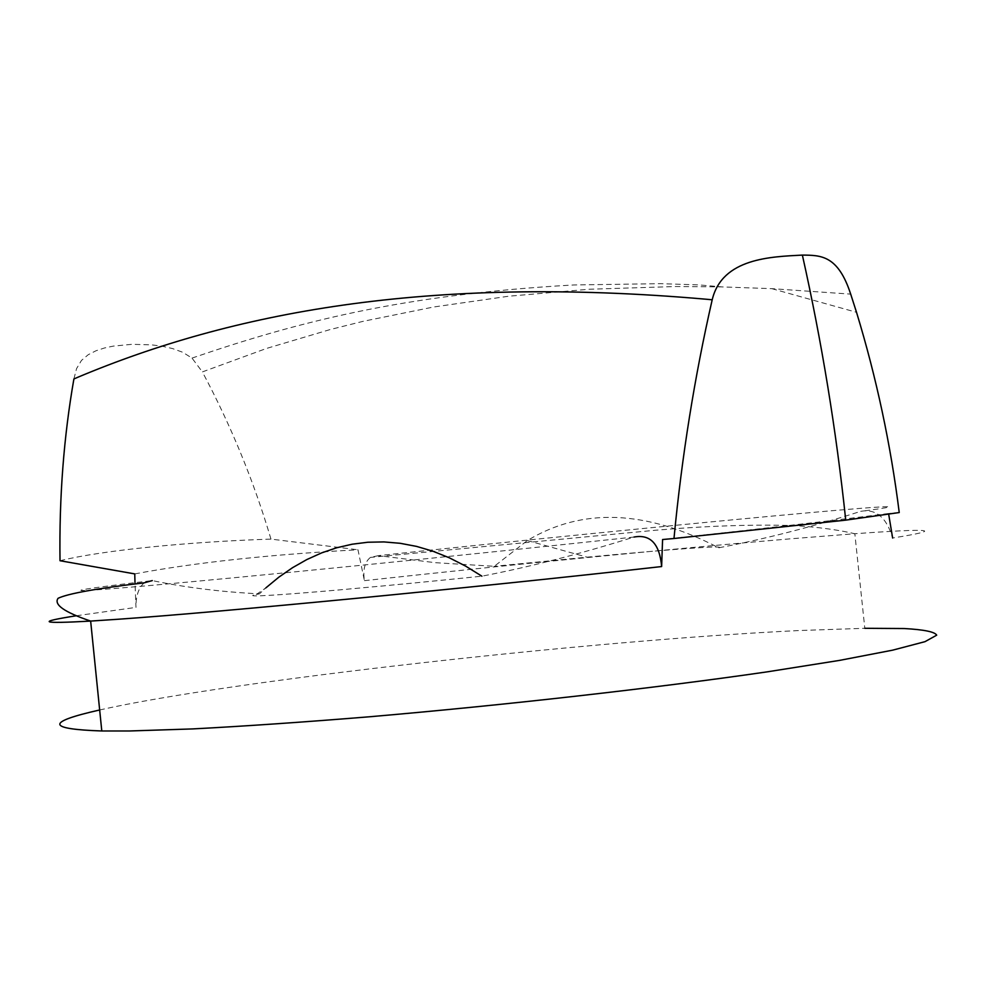 <?xml version="1.0" encoding="UTF-8"?>
<svg xmlns="http://www.w3.org/2000/svg" width="986" height="986" viewBox="0 0 986 986"><rect width="100%" height="100%" fill="white"/><g stroke="black" fill="none" stroke-linecap="round" stroke-linejoin="round"><path stroke-width="0.74" stroke-dasharray="4.93 3.7" d="M99.66 709.982C228.308 680.932 591.501 640.419 798.943 630.547L864.808 628.292L854.837 533.734C932.904 528.077 945.5 529.507 892.626 538.011C886.574 517.416 875.925 508.529 860.679 511.352C811.946 526.968 764.631 539.12 718.708 547.797C645.904 509.811 582.122 507.396 527.35 540.55L494.269 566.309L435.282 562.686L378.304 555.648C647.186 526.968 990.19 494.454 860.679 511.352M144.166 582.849C138.57 587.841 135.834 596.037 135.969 607.401L134.983 582.652M134.749 573.901C194.772 562.612 269.178 554.563 357.98 549.781L364.413 580.655C362.762 569.674 364.771 561.921 370.453 557.398L378.304 555.648M899.232 512.547L888.559 513.496L888.706 514.347M888.559 513.496C844.977 519.203 769.647 527.867 662.58 539.527M633.986 537.05C459.069 555.821 244.959 577.192 148.023 585.684C49.842 594.299 66.321 590.7 152.275 580.594C185.614 587.508 221.332 591.933 259.429 593.868L256.323 594.484C231.402 599.365 338.765 590.947 481.895 576.181C529.186 567.086 579.879 554.046 633.986 537.05M60.01 560.726C102.199 550.311 188.967 541.758 270.965 539.108L357.98 549.781M256.323 594.484L265.875 587.866L259.429 593.868M270.965 539.108C253.846 481.217 230.983 425.484 202.364 371.907L266.565 348.428L330.039 329.583L363.378 321.263L433.495 307.028L508.603 296.231L589.246 289.243L676.014 286.519L721.925 286.901L771.841 288.664L850.696 294.124M718.708 547.797C726.99 545.122 668.582 549.448 587.052 557.164L494.269 566.309M73.901 378.957L76.551 368.628L81.493 360.395L88.247 354.689L95.987 350.769L104.393 348.009L113.254 346.123L131.976 344.311L151.918 344.89L162.135 346.222L172.476 348.539L182.644 352.248L192.011 358.091L202.364 371.907M364.413 580.655C509.824 564.793 673.808 548.623 789.318 538.911L854.837 533.734C838.889 529.963 819.23 527.276 795.862 525.649C754.795 524.269 708.133 525.784 655.875 530.209L370.453 557.398M76.427 615.745L135.969 607.401M771.841 288.664L856.526 312.303M192.011 358.091C298.29 321.707 403.052 294.604 573.655 284.966L660.558 283.66L699.271 284.929L721.925 286.901M527.35 540.562L587.052 557.164"/><path stroke-width="1.48" d="M864.808 628.292L904.335 628.538C924.079 629.647 934.864 631.853 936.7 635.169L924.991 641.664L892.663 650.156L839.567 660.386L767.059 671.873C655.924 688.006 505.571 705.039 369.393 716.785C303.306 722.159 244.429 726.201 192.788 728.913L129.351 730.983L101.792 730.971C46.564 729.098 45.849 722.097 99.66 709.982M134.983 582.652L134.749 573.901L60.01 560.726C59.135 497.425 63.77 436.835 73.901 378.957L78.362 377.034C230.219 313.314 424.978 274.687 705.766 299.189L712.2 299.781C694.588 376.751 681.844 456.321 673.98 538.504L845.741 520.14L899.232 512.547C890.74 444.674 876.505 377.934 856.526 312.303L850.696 294.124C837.989 255.091 820.845 255.275 802.37 255.091C821.708 341.55 836.165 429.896 845.741 520.14M888.706 514.347L892.626 538.011M673.98 538.504L662.58 539.527L661.631 566.556C659.609 543.865 650.39 534.018 633.986 537.05M152.275 580.594L144.166 582.849C96.517 588.469 67.824 593.621 58.088 598.292C53.552 604.615 64.398 612.207 90.65 621.081C40.586 623.879 35.853 622.092 76.427 615.745M481.895 576.181L465.565 566.075L449.246 557.768L432.928 551.223L416.585 546.404L400.205 543.298L383.899 541.918L367.877 542.238L352.162 544.21L336.731 547.772L321.596 552.899L306.819 559.567L292.583 567.665L278.927 577.106L265.875 587.866M802.37 255.091C771.409 256.754 722.183 257.925 712.2 299.781M661.631 566.556C468.313 588.272 219.94 612.195 118.012 619.257L90.65 621.081L101.792 730.971"/></g></svg>
